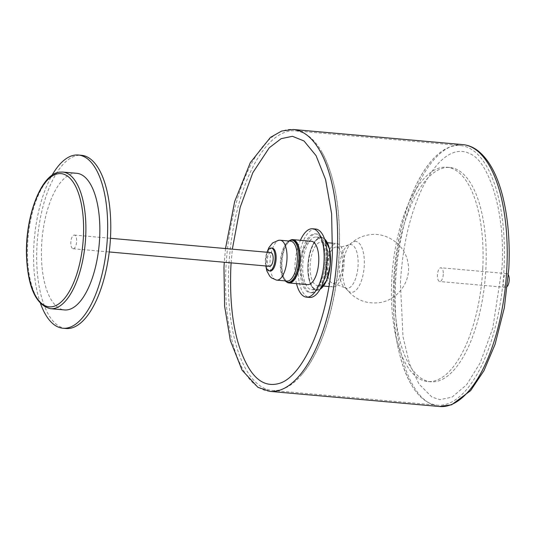 <?xml version="1.0" encoding="UTF-8"?>
<svg xmlns="http://www.w3.org/2000/svg" width="536" height="536" viewBox="0 0 536 536"><rect width="100%" height="100%" fill="white"/><g stroke="black" fill="none" stroke-linecap="round" stroke-linejoin="round"><path stroke-width="0.4" stroke-dasharray="2.68 2.01" d="M280.02 240.235A20.013 8.375 -84.9 0 0 279.477 240.269A20.013 8.375 -84.9 0 0 270.104 260.087A20.013 8.375 -84.9 0 0 276.462 280.094M272.281 248.128A11.457 4.797 -84.9 0 0 271.819 248.141A11.457 4.797 -84.9 0 0 266.439 259.659A11.457 4.797 -84.9 0 0 270.238 270.955M333.968 283.37A18.237 7.631 -84.9 0 0 342.538 264.925A18.237 7.631 -84.9 0 0 336.394 247.049A18.237 7.631 -84.9 0 0 335.75 247.076A18.237 7.631 -84.9 0 0 327.195 265.307A18.237 7.631 -84.9 0 0 333.151 283.377A18.237 7.631 -84.9 0 0 333.968 283.37M73.398 248.724A6.861 2.874 -84.9 0 0 76.621 241.823A6.861 2.874 -84.9 0 0 74.35 235.063A6.861 2.874 -84.9 0 0 74.069 235.07A6.861 2.874 -84.9 0 0 70.853 241.97A6.861 2.874 -84.9 0 0 73.124 248.731A6.861 2.874 -84.9 0 0 73.398 248.724M65.988 328.501A86.953 36.388 95.1 0 1 37.158 242.801A86.953 36.388 95.1 0 1 77.968 155.38A86.953 36.388 95.1 0 1 81.465 155.293M270.841 252.59A6.888 2.881 -84.9 0 0 270.559 252.597A6.888 2.881 -84.9 0 0 267.33 259.518A6.888 2.881 -84.9 0 0 269.615 266.312M40.522 303.523A86.953 36.388 95.1 0 1 51.972 175.359M76.728 173.296A68.595 28.703 -84.9 0 0 73.975 173.369A68.595 28.703 -84.9 0 0 41.781 242.332A68.595 28.703 -84.9 0 0 64.521 309.942M266.995 252.248L265.702 259.002L265.776 265.963A11.457 4.797 95.1 0 1 267.022 252.248M290.613 241.153A20.033 8.382 -84.9 0 0 289.815 241.173A20.033 8.382 -84.9 0 0 286.572 243.056A20.033 8.382 -84.9 0 0 280.489 260.369A20.033 8.382 -84.9 0 0 283.41 278.479A20.033 8.382 -84.9 0 0 287.048 281.065M292.79 240.202A21.179 8.864 -84.9 0 0 291.939 240.222A21.179 8.864 -84.9 0 0 281.996 261.514A21.179 8.864 -84.9 0 0 289.025 282.392M286.472 281.836A21.748 9.105 95.1 0 1 281.842 260.489A21.748 9.105 95.1 0 1 290.184 240.296M311.456 241.294A21.755 9.105 -84.9 0 0 310.585 241.314A21.755 9.105 -84.9 0 0 300.374 263.183A21.755 9.105 -84.9 0 0 307.584 284.629M296.515 283.638A34.331 14.365 95.1 0 1 300.388 240.302M315.677 229.046A34.331 14.365 -84.9 0 0 314.297 229.08A34.331 14.365 -84.9 0 0 298.184 263.591A34.331 14.365 -84.9 0 0 309.567 297.426M311.182 292.616A29.52 12.355 -84.9 0 0 325.044 262.928A29.52 12.355 -84.9 0 0 315.248 233.83A29.52 12.355 -84.9 0 0 314.062 233.864A29.52 12.355 -84.9 0 0 300.207 263.545A29.52 12.355 -84.9 0 0 309.996 292.643A29.52 12.355 -84.9 0 0 311.182 292.616M312.528 292.73A29.52 12.355 -84.9 0 0 326.384 263.049A29.52 12.355 -84.9 0 0 316.595 233.951A29.52 12.355 -84.9 0 0 315.409 233.977A29.52 12.355 -84.9 0 0 301.554 263.665A29.52 12.355 -84.9 0 0 311.342 292.763A29.52 12.355 -84.9 0 0 312.528 292.73M312.682 289.648A26.425 11.055 -84.9 0 0 325.084 263.082A26.425 11.055 -84.9 0 0 316.32 237.039A26.425 11.055 -84.9 0 0 315.255 237.059A26.425 11.055 -84.9 0 0 302.853 263.632A26.425 11.055 -84.9 0 0 311.617 289.675A26.425 11.055 -84.9 0 0 312.682 289.648M318.304 285.487A21.755 9.105 -84.9 0 0 328.514 263.612A21.755 9.105 -84.9 0 0 321.299 242.172A21.755 9.105 -84.9 0 0 320.428 242.192A21.755 9.105 -84.9 0 0 310.217 264.067A21.755 9.105 -84.9 0 0 317.426 285.507A21.755 9.105 -84.9 0 0 318.304 285.487M333.801 286.874A21.755 9.105 -84.9 0 0 344.012 264.998A21.755 9.105 -84.9 0 0 336.796 243.552A21.755 9.105 -84.9 0 0 335.918 243.572A21.755 9.105 -84.9 0 0 325.707 265.447A21.755 9.105 -84.9 0 0 332.923 286.894A21.755 9.105 -84.9 0 0 333.801 286.874M288.79 240.992A21.179 8.864 -84.9 0 0 287.477 242.118A21.179 8.864 -84.9 0 0 281.045 260.416A21.179 8.864 -84.9 0 0 284.134 279.564A21.179 8.864 -84.9 0 0 285.226 280.904M504.075 267.792A130.322 54.538 -84.9 0 0 460.471 145.551A130.322 54.538 -84.9 0 0 430.837 161.604A130.322 54.538 -84.9 0 0 393.712 282.921A130.322 54.538 -84.9 0 0 410.985 384.118A130.322 54.538 -84.9 0 0 437.316 405.162A130.322 54.538 -84.9 0 0 504.075 267.792M228.738 268.208A130.322 54.538 95.1 0 1 295.497 130.838A130.322 54.538 95.1 0 1 321.821 151.882A130.322 54.538 95.1 0 1 339.094 253.079A130.322 54.538 95.1 0 1 301.976 374.396A130.322 54.538 95.1 0 1 272.335 390.449A130.322 54.538 95.1 0 1 228.738 268.208M394.798 280.884A107.569 45.017 -84.9 0 0 430.79 381.786A107.569 45.017 -84.9 0 0 485.891 268.395A107.569 45.017 -84.9 0 0 449.905 167.493A107.569 45.017 -84.9 0 0 394.798 280.884M482.789 268.121A107.569 45.017 95.1 0 1 427.688 381.511A107.569 45.017 95.1 0 1 391.695 280.609A107.569 45.017 95.1 0 1 446.803 167.219A107.569 45.017 95.1 0 1 482.789 268.121M508.436 275.048A6.908 2.888 -84.9 0 0 506.889 273.641A6.908 2.888 -84.9 0 0 503.351 280.924A6.908 2.888 -84.9 0 0 505.662 287.397A6.908 2.888 -84.9 0 0 507.431 286.291M443.272 274.238A6.908 2.888 95.1 0 1 439.734 281.521A6.908 2.888 95.1 0 1 437.423 275.042A6.908 2.888 95.1 0 1 440.961 267.765A6.908 2.888 95.1 0 1 443.272 274.238M50.558 308.689A68.588 28.703 95.1 0 1 27.818 241.086A68.588 28.703 95.1 0 1 60.012 172.123A68.588 28.703 95.1 0 1 62.766 172.056M317.808 290.11A26.425 11.055 95.1 0 1 316.743 290.137A26.425 11.055 95.1 0 1 307.979 264.087A26.425 11.055 95.1 0 1 320.381 237.522A26.425 11.055 -84.9 0 0 307.979 264.087A26.425 11.055 -84.9 0 0 316.743 290.137A26.425 11.055 -84.9 0 0 317.808 290.11L317.808 290.11A26.425 11.055 -84.9 0 0 320.052 289.279A26.425 11.055 95.1 0 1 317.808 290.11M320.381 237.522L320.381 237.522A26.425 11.055 95.1 0 1 321.446 237.495A26.425 11.055 -84.9 0 0 320.381 237.522M349.847 244.55A22.023 9.213 95.1 0 1 358.102 265.186A22.023 9.213 95.1 0 1 347.703 288.381A22.023 9.213 95.1 0 1 344.789 287.644A22.023 9.213 95.1 0 1 339.596 265.648A22.023 9.213 95.1 0 1 348.601 244.919A22.023 9.213 95.1 0 1 349.847 244.55M354.705 241.488A25.52 10.68 95.1 0 1 364.266 265.4A25.52 10.68 95.1 0 1 352.212 292.281A25.52 10.68 95.1 0 1 346.993 289.634A25.52 10.68 95.1 0 1 342.819 265.936A25.52 10.68 95.1 0 1 351.127 243.344A25.52 10.68 95.1 0 1 354.705 241.488M326.35 241.046A26.13 10.934 -84.9 0 0 320.635 237.837A26.13 10.934 -84.9 0 0 308.3 265.353A26.13 10.934 -84.9 0 0 318.089 289.835A26.13 10.934 -84.9 0 0 322.196 287.504M324.555 238.922A26.425 11.055 -84.9 0 0 321.446 237.495A26.425 11.055 95.1 0 1 324.555 238.922M462.883 144.62A131.467 55.014 -84.9 0 0 395.541 283.196A131.467 55.014 -84.9 0 0 439.527 406.509M269.923 391.38A131.467 55.014 95.1 0 1 225.944 268.067A131.467 55.014 95.1 0 1 293.286 129.491M311.617 289.675L317.861 290.11L320.012 289.353M333.151 283.377L344.789 287.644L346.993 289.634C355.268 299.684 365.887 304.046 378.838 302.706C397.92 300.642 412.184 280.455 407.762 261.789C404.62 244.59 386.784 231.988 369.525 234.761C362.524 235.766 356.393 238.634 351.127 243.344L348.601 244.919L341.72 246.855L336.394 247.049M74.35 235.063L110.47 238.286M315.248 233.83L316.595 233.951M316.32 237.039L321.446 237.495L324.521 238.842M321.299 242.172L327.409 242.714M332.702 243.19L336.796 243.552M73.124 248.731L109.244 251.96M283.41 278.479L284.134 279.564M286.572 243.056L287.477 242.118M309.996 292.643L311.342 292.763M317.426 285.507L323.536 286.057M328.829 286.526L332.923 286.894M430.837 161.604C410.61 185.275 395.769 234.138 393.571 282.827C391.856 325.553 397.658 359.321 410.985 384.118M400.419 283.162C402.509 246.272 409.839 214.494 422.415 187.841C432.371 167.969 442.89 156.184 453.972 152.479C459.533 150.643 464.893 151.092 470.045 153.812C488.229 160.579 505.803 211.519 501.991 267.966L492.798 328.052L480.236 362.798L466.595 384.788L452.009 397.163L439.909 399.655L431.949 397.089L418.964 384.031L409.464 363.676L403.005 336.729L400.419 283.162M225.502 248.543L224.283 262.251M231.117 262.868L232.336 249.153M321.821 151.882C335.147 176.679 340.95 210.44 339.241 253.173C337.044 301.848 322.203 350.725 301.976 374.396M295.497 130.838L460.471 145.551M272.335 390.449L437.316 405.162M430.79 381.786L427.688 381.511M505.662 287.397L439.734 281.521M449.905 167.493L446.803 167.219M506.889 273.641L440.961 267.765"/><path stroke-width="0.8" d="M267.022 252.248A11.457 4.797 95.1 0 1 270.787 248.047A11.457 4.797 95.1 0 1 271.243 248.034A11.457 4.797 95.1 0 1 275.048 259.33A11.457 4.797 95.1 0 1 269.668 270.854A11.457 4.797 95.1 0 1 269.206 270.861A11.457 4.797 95.1 0 1 265.796 265.97L266.841 270.901L269.782 276.248L271.45 277.856L276.462 280.094A20.013 8.375 -84.9 0 0 276.71 280.127A20.013 8.375 -84.9 0 0 277.521 280.107A20.013 8.375 -84.9 0 0 286.914 259.973A20.013 8.375 -84.9 0 0 280.274 240.249A20.013 8.375 -84.9 0 0 280.02 240.235L278.412 240.336L272.61 242.962L268.945 247.552L266.995 252.248M269.206 270.861L270.238 270.955A11.457 4.797 -84.9 0 0 270.7 270.948A11.457 4.797 -84.9 0 0 276.08 259.424A11.457 4.797 -84.9 0 0 272.281 248.128L271.243 248.034M51.972 175.359A86.953 36.388 95.1 0 1 74.866 155.098A86.953 36.388 95.1 0 1 78.357 155.011L81.465 155.293A86.953 36.388 95.1 0 1 110.295 240.986A86.953 36.388 95.1 0 1 69.486 328.414A86.953 36.388 95.1 0 1 65.988 328.501L62.886 328.226A86.953 36.388 95.1 0 1 40.522 303.523M78.357 155.011A86.953 36.388 95.1 0 1 107.193 240.711A86.953 36.388 95.1 0 1 66.384 328.139A86.953 36.388 95.1 0 1 62.886 328.226M109.244 251.96L269.615 266.312A6.888 2.881 -84.9 0 0 269.889 266.305A6.888 2.881 -84.9 0 0 273.125 259.377A6.888 2.881 -84.9 0 0 270.841 252.59L110.47 238.286M50.565 308.689L64.521 309.942A68.595 28.703 -84.9 0 0 67.281 309.875A68.595 28.703 -84.9 0 0 99.475 240.905A68.595 28.703 -84.9 0 0 76.728 173.296L62.766 172.056A68.588 28.703 95.1 0 1 85.512 239.659A68.588 28.703 95.1 0 1 53.319 308.622A68.588 28.703 95.1 0 1 50.558 308.689C35.979 305.004 27.959 287.524 26.512 256.248C25.004 216.986 40.91 173.818 59.697 172.13L62.766 172.056M276.71 280.127L287.048 281.065A20.033 8.382 -84.9 0 0 287.859 281.052A20.033 8.382 -84.9 0 0 297.266 260.898A20.033 8.382 -84.9 0 0 290.613 241.153L280.274 240.249M285.226 280.904A21.179 8.864 -84.9 0 0 287.986 282.298A21.179 8.864 -84.9 0 0 288.837 282.278A21.179 8.864 -84.9 0 0 298.78 260.985A21.179 8.864 -84.9 0 0 291.758 240.108A21.179 8.864 -84.9 0 0 290.907 240.128A21.179 8.864 -84.9 0 0 288.79 240.992M287.986 282.298L289.025 282.392A21.179 8.864 -84.9 0 0 289.875 282.372A21.179 8.864 -84.9 0 0 299.818 261.079A21.179 8.864 -84.9 0 0 292.79 240.202L291.758 240.108M290.184 240.296A21.748 9.105 95.1 0 1 291.966 239.652A21.748 9.105 95.1 0 1 292.844 239.632A21.748 9.105 95.1 0 1 300.053 261.072A21.748 9.105 95.1 0 1 289.849 282.941A21.748 9.105 95.1 0 1 288.971 282.961A21.748 9.105 95.1 0 1 286.472 281.836M288.971 282.961L307.584 284.629A21.755 9.105 -84.9 0 0 308.461 284.603A21.755 9.105 -84.9 0 0 318.672 262.734A21.755 9.105 -84.9 0 0 311.456 241.294L292.844 239.632M300.388 240.302A34.331 14.365 95.1 0 1 311.195 228.798A34.331 14.365 95.1 0 1 312.575 228.765A34.331 14.365 95.1 0 1 323.958 262.6A34.331 14.365 95.1 0 1 307.845 297.118A34.331 14.365 95.1 0 1 306.465 297.152A34.331 14.365 95.1 0 1 296.515 283.638M306.465 297.152L309.567 297.426A34.331 14.365 -84.9 0 0 310.947 297.393A34.331 14.365 -84.9 0 0 327.06 262.881A34.331 14.365 -84.9 0 0 315.677 229.046L312.575 228.765M507.431 286.291A6.908 2.888 -84.9 0 0 509.2 280.12A6.908 2.888 -84.9 0 0 508.436 275.048M51.851 306.78A66.873 27.986 95.1 0 1 26.8 244.115A66.873 27.986 95.1 0 1 58.377 173.691A66.873 27.986 95.1 0 1 83.428 236.356A66.873 27.986 95.1 0 1 51.851 306.78M320.052 289.279A26.425 11.055 -84.9 0 0 330.109 264.797A26.425 11.055 -84.9 0 0 324.555 238.922A26.425 11.055 95.1 0 1 330.109 264.797A26.425 11.055 95.1 0 1 320.052 289.279M322.196 287.504A26.13 10.934 -84.9 0 0 330.256 264.811A26.13 10.934 -84.9 0 0 326.35 241.046M506.868 267.933A131.467 55.014 -84.9 0 0 462.883 144.62C468.605 145.169 473.925 147.46 478.856 151.494C489.221 160.244 497.073 174.81 502.413 195.191C507.954 216.758 510.098 241.126 508.845 268.302L504.343 307.778L495.076 344.293L483.975 370.631L470.635 390.63L451.613 404.801L439.527 406.509A131.467 55.014 -84.9 0 0 506.868 267.933M225.502 248.543L234.688 201.476L250.299 162.663L270.452 137.384L281.681 131.025L293.286 129.491A131.467 55.014 95.1 0 1 337.265 252.804A131.467 55.014 95.1 0 1 269.923 391.38L439.527 406.509M320.012 289.353L326.659 280.382L330.283 264.811L329.479 248.851L324.521 238.842M327.409 242.714L332.702 243.19M323.536 286.057L328.829 286.526M224.283 262.251L223.968 267.699L224.618 306.197L230.326 340.534L242.064 370.162L257.91 387.314L269.923 391.38M232.336 249.153L240.162 207.378L252.811 172.706L269.246 147.782L281.166 138.656L292.468 136.305L304.013 140.975L316.079 155.654L325.553 179.486L331.617 213.757L332.387 252.838C330.21 315.992 303.651 377.27 278.847 383.515C267.357 386.684 257.535 381.826 249.387 368.942C235.445 346.095 229.254 312.455 230.822 268.034L231.117 262.868M293.286 129.491L462.883 144.62"/></g></svg>
